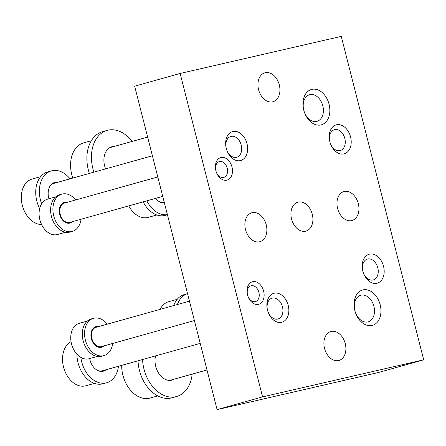 <?xml version="1.0" encoding="UTF-8"?>
<svg xmlns="http://www.w3.org/2000/svg" width="446" height="446" viewBox="0 0 446 446"><rect width="100%" height="100%" fill="white"/><g stroke="black" fill="none" stroke-linecap="round" stroke-linejoin="round"><path stroke-width="0.67" d="M259.583 241.782A15.025 10.626 -105.6 0 1 245.579 229.852A15.025 10.626 -105.6 0 1 251.823 212.759A15.025 10.626 -105.6 0 1 266.106 224.36A15.025 10.626 -105.6 0 1 259.923 241.693A15.025 10.626 -105.6 0 1 259.583 241.782M351.66 220.597A15.025 10.626 -105.6 0 1 337.655 208.667A15.025 10.626 -105.6 0 1 343.899 191.574A15.025 10.626 -105.6 0 1 358.183 203.175A15.025 10.626 -105.6 0 1 352 220.508A15.025 10.626 -105.6 0 1 351.66 220.597M305.622 231.19A15.025 10.626 -105.6 0 1 291.617 219.259A15.025 10.626 -105.6 0 1 297.861 202.166A15.025 10.626 -105.6 0 1 312.144 213.768A15.025 10.626 -105.6 0 1 305.962 231.1A15.025 10.626 -105.6 0 1 305.622 231.19M272.645 101.816A15.025 10.626 -105.6 0 1 258.641 89.886A15.025 10.626 -105.6 0 1 264.885 72.798A15.025 10.626 -105.6 0 1 279.168 84.4A15.025 10.626 -105.6 0 1 272.985 101.733A15.025 10.626 -105.6 0 1 272.645 101.816M338.598 360.558A15.025 10.626 -105.6 0 1 324.593 348.627A15.025 10.626 -105.6 0 1 330.837 331.54A15.025 10.626 -105.6 0 1 345.12 343.141A15.025 10.626 -105.6 0 1 338.938 360.474A15.025 10.626 -105.6 0 1 338.598 360.558M217.102 409.618L134.659 86.189L180.128 73.456L341.257 36.382L423.7 359.81L378.236 372.544L217.102 409.618L262.566 396.884L180.128 73.456M423.7 359.81L262.566 396.884M226.819 180.156A11.685 8.262 -105.6 0 1 215.975 171.063A11.685 8.262 -105.6 0 1 220.87 157.561A11.685 8.262 -105.6 0 1 231.959 166.86A11.685 8.262 -105.6 0 1 226.819 180.156M258.474 304.35A11.685 8.262 -105.6 0 1 247.168 288.98A11.685 8.262 -105.6 0 1 261.122 285.769A11.685 8.262 -105.6 0 1 258.474 304.35M281.577 322.319A15.025 10.626 -105.6 0 1 267.043 302.555A15.025 10.626 -105.6 0 1 284.983 298.424A15.025 10.626 -105.6 0 1 281.577 322.319M240.355 160.605A15.025 10.626 -105.6 0 1 226.417 148.919A15.025 10.626 -105.6 0 1 232.706 131.553A15.025 10.626 -105.6 0 1 246.961 143.506A15.025 10.626 -105.6 0 1 240.355 160.605M320.942 124.941A18.364 12.984 -105.6 0 1 303.904 110.658A18.364 12.984 -105.6 0 1 311.598 89.434A18.364 12.984 -105.6 0 1 329.02 104.046A18.364 12.984 -105.6 0 1 320.942 124.941M372.059 325.468A18.364 12.984 -105.6 0 1 355.022 311.18A18.364 12.984 -105.6 0 1 362.709 289.961A18.364 12.984 -105.6 0 1 380.131 304.573A18.364 12.984 -105.6 0 1 372.059 325.468M343.922 153.898A15.025 10.626 -105.6 0 1 329.979 142.207A15.025 10.626 -105.6 0 1 336.273 124.847A15.025 10.626 -105.6 0 1 350.528 136.799A15.025 10.626 -105.6 0 1 343.922 153.898M376.898 283.266A15.025 10.626 -105.6 0 1 362.955 271.581A15.025 10.626 -105.6 0 1 369.249 254.214A15.025 10.626 -105.6 0 1 383.504 266.167A15.025 10.626 -105.6 0 1 376.898 283.266M373.001 279.999A10.821 7.654 -105.6 0 1 362.955 271.581A10.821 7.654 -105.6 0 1 367.409 259.093A10.821 7.654 -105.6 0 1 377.695 267.449A10.821 7.654 -105.6 0 1 373.246 279.937A10.821 7.654 -105.6 0 1 373.001 279.999M340.025 150.631A10.821 7.654 -105.6 0 1 329.979 142.207A10.821 7.654 -105.6 0 1 334.433 129.719A10.821 7.654 -105.6 0 1 344.719 138.082A10.821 7.654 -105.6 0 1 340.27 150.564A10.821 7.654 -105.6 0 1 340.025 150.631M367.827 321.923A13.804 9.762 -105.6 0 1 355.022 311.18A13.804 9.762 -105.6 0 1 360.697 295.258A13.804 9.762 -105.6 0 1 373.815 305.917A13.804 9.762 -105.6 0 1 368.14 321.839A13.804 9.762 -105.6 0 1 367.827 321.923M316.71 121.396A13.804 9.762 -105.6 0 1 303.904 110.658A13.804 9.762 -105.6 0 1 309.58 94.736A13.804 9.762 -105.6 0 1 322.703 105.395A13.804 9.762 -105.6 0 1 317.028 121.318A13.804 9.762 -105.6 0 1 316.71 121.396M236.458 157.338A10.821 7.654 -105.6 0 1 226.417 148.919A10.821 7.654 -105.6 0 1 230.866 136.431A10.821 7.654 -105.6 0 1 241.158 144.788A10.821 7.654 -105.6 0 1 236.703 157.276A10.821 7.654 -105.6 0 1 236.458 157.338M277.68 319.052A10.821 7.654 -105.6 0 1 267.589 310.461A10.821 7.654 -105.6 0 1 272.088 298.145A10.821 7.654 -105.6 0 1 282.374 306.502A10.821 7.654 -105.6 0 1 277.925 318.99A10.821 7.654 -105.6 0 1 277.68 319.052M255.251 301.647A8.212 5.804 -105.6 0 1 247.597 295.129A8.212 5.804 -105.6 0 1 251.009 285.791A8.212 5.804 -105.6 0 1 258.814 292.13A8.212 5.804 -105.6 0 1 255.435 301.602A8.212 5.804 -105.6 0 1 255.251 301.647M223.591 177.452A8.212 5.804 -105.6 0 1 215.975 171.063A8.212 5.804 -105.6 0 1 219.354 161.591A8.212 5.804 -105.6 0 1 227.159 167.936A8.212 5.804 -105.6 0 1 223.78 177.402A8.212 5.804 -105.6 0 1 223.591 177.452M71.053 341.675A23.37 16.524 74.4 0 0 63.522 366.986A23.37 16.524 74.4 0 0 63.722 367.733A23.37 16.524 74.4 0 0 85.933 385.779L94.48 383.387M97.719 370.509A13.352 9.444 74.4 0 0 102.329 370.788L200.215 343.381M89.679 358.562A14.021 9.918 74.4 0 0 103.104 371.262A14.021 9.918 74.4 0 0 103.422 371.178A14.021 9.918 74.4 0 0 106.154 369.717M101.532 371.44A14.021 9.918 74.4 0 0 102.452 370.788M80.843 357.397A26.041 18.414 74.4 0 0 106.07 382.902A26.041 18.414 74.4 0 0 106.661 382.752A26.041 18.414 74.4 0 0 118.463 366.272M76.929 354.208A26.041 18.414 74.4 0 0 102.429 383.922A26.041 18.414 74.4 0 0 103.026 383.772L106.661 382.752M40.658 176.666L32.112 179.058A23.37 16.524 74.4 0 0 22.3 205.272A23.37 16.524 74.4 0 0 22.501 206.019A23.37 16.524 74.4 0 0 41.589 224.505M152.398 155.777L53.91 183.356A13.352 9.444 74.4 0 0 50.108 185.993M57.729 182.286A14.021 9.918 74.4 0 0 54.635 182.459A14.021 9.918 74.4 0 0 48.909 198.777M54.011 183.295A14.021 9.918 74.4 0 0 52.89 183.217M70.039 178.84A26.041 18.414 74.4 0 0 51.396 170.885A26.041 18.414 74.4 0 0 41.623 203.811M51.396 170.885L47.761 171.905A26.041 18.414 74.4 0 0 39.644 208.617M87.321 321.087L79.232 323.35A18.364 12.984 74.4 0 0 71.522 343.944A18.364 12.984 74.4 0 0 71.678 344.535A18.364 12.984 74.4 0 0 89.133 358.712L97.222 356.449M99.664 347.423A10.347 7.32 74.4 0 0 99.926 347.317L101.811 346.497M96.414 327.208L94.374 327.481A10.347 7.32 74.4 0 0 94.095 327.526M189.455 301.15L96.074 327.303A10.018 7.08 74.4 0 0 91.87 338.536A10.018 7.08 74.4 0 0 101.476 346.592L194.4 320.568M98.56 326.606A10.682 7.554 74.4 0 0 95.851 326.667A10.682 7.554 74.4 0 0 91.413 338.826A10.682 7.554 74.4 0 0 101.37 347.306A10.682 7.554 74.4 0 0 101.616 347.244A10.682 7.554 74.4 0 0 103.963 345.895M100.439 347.44A10.682 7.554 74.4 0 0 101.655 346.564M96.236 327.23A10.682 7.554 74.4 0 0 94.747 327.113M107.313 324.153A19.362 13.692 74.4 0 0 93.509 318.31A19.362 13.692 74.4 0 0 85.459 340.343A19.362 13.692 74.4 0 0 103.511 355.718A19.362 13.692 74.4 0 0 103.951 355.607A19.362 13.692 74.4 0 0 112.715 343.442M93.509 318.31L91.235 318.946A19.362 13.692 74.4 0 0 83.19 340.978A19.362 13.692 74.4 0 0 101.242 356.354A19.362 13.692 74.4 0 0 101.682 356.243L103.951 355.607M55.666 196.887L47.571 199.156A18.364 12.984 74.4 0 0 39.867 219.75A18.364 12.984 74.4 0 0 40.023 220.335A18.364 12.984 74.4 0 0 57.478 234.518L65.568 232.255M68.009 223.229A10.347 7.32 74.4 0 0 68.271 223.123L70.156 222.298M64.754 203.008L62.713 203.287A10.347 7.32 74.4 0 0 62.434 203.331M157.795 176.956L64.419 203.103A10.018 7.08 74.4 0 0 60.216 214.336A10.018 7.08 74.4 0 0 69.821 222.392L162.745 196.374M66.906 202.406A10.682 7.554 74.4 0 0 64.196 202.473A10.682 7.554 74.4 0 0 59.753 214.626A10.682 7.554 74.4 0 0 69.715 223.111A10.682 7.554 74.4 0 0 69.955 223.05A10.682 7.554 74.4 0 0 72.308 221.695M68.784 223.24A10.682 7.554 74.4 0 0 69.994 222.37M64.581 203.036A10.682 7.554 74.4 0 0 63.092 202.919M75.658 199.959A19.362 13.692 74.4 0 0 61.855 194.116A19.362 13.692 74.4 0 0 53.804 216.143A19.362 13.692 74.4 0 0 71.856 231.519A19.362 13.692 74.4 0 0 72.297 231.407A19.362 13.692 74.4 0 0 81.061 219.248M61.855 194.116L59.58 194.751A19.362 13.692 74.4 0 0 51.53 216.778A19.362 13.692 74.4 0 0 69.582 232.154A19.362 13.692 74.4 0 0 70.022 232.043L72.297 231.407M121.686 365.369A28.377 20.064 74.4 0 0 122.901 375.203A28.377 20.064 74.4 0 0 123.141 376.112A28.377 20.064 74.4 0 0 150.118 398.033L157.761 395.892M169.625 380.416A16.692 11.802 74.4 0 0 170.155 380.287L206.994 369.968M155.582 355.88A17.026 12.042 74.4 0 0 158.826 373.453A17.026 12.042 74.4 0 0 171.677 380.198A17.026 12.042 74.4 0 0 172.061 380.098A17.026 12.042 74.4 0 0 174.258 379.133M142.569 359.521A34.052 24.078 74.4 0 0 175.88 396.689A34.052 24.078 74.4 0 0 176.655 396.494A34.052 24.078 74.4 0 0 192.181 374.116M138.026 360.792A34.052 24.078 74.4 0 0 171.336 397.966A34.052 24.078 74.4 0 0 172.106 397.765L176.655 396.494M91.341 140.713L83.697 142.848A28.377 20.064 74.4 0 0 71.784 174.681A28.377 20.064 74.4 0 0 72.029 175.59A28.377 20.064 74.4 0 0 72.809 178.065M147.632 137.084L110.039 147.609A16.692 11.802 74.4 0 0 109.515 147.777M114.143 146.461A17.026 12.042 74.4 0 0 111.768 146.779A17.026 12.042 74.4 0 0 105.602 168.883M132.066 141.443A34.052 24.078 74.4 0 0 107.174 130.383A34.052 24.078 74.4 0 0 93.939 172.145M107.174 130.383L102.63 131.654A34.052 24.078 74.4 0 0 89.39 173.422M177.196 299.327L168.655 301.719A23.37 16.524 74.4 0 0 160.125 309.362M173.773 305.543A26.041 18.414 74.4 0 1 184.298 294.566L187.543 293.658A26.041 18.414 74.4 0 0 177.413 304.523M128.716 205.901A23.37 16.524 74.4 0 0 148.278 217.358L156.825 214.966M160.058 202.088A13.352 9.444 74.4 0 0 164.295 202.462M155.637 198.364A14.021 9.918 74.4 0 0 164.435 202.991M163.877 203.014A14.021 9.918 74.4 0 0 164.357 202.701M146.818 200.834A26.041 18.414 74.4 0 0 167.406 214.671M143.183 201.848A26.041 18.414 74.4 0 0 164.775 215.496A26.041 18.414 74.4 0 0 165.366 215.346L167.434 214.766M102.708 370.682L100.924 371.418M54.289 183.25L52.383 183.546M170.628 380.154L169.998 380.41M110.513 147.475L109.839 147.581M164.323 202.562L163.269 202.997"/></g></svg>
